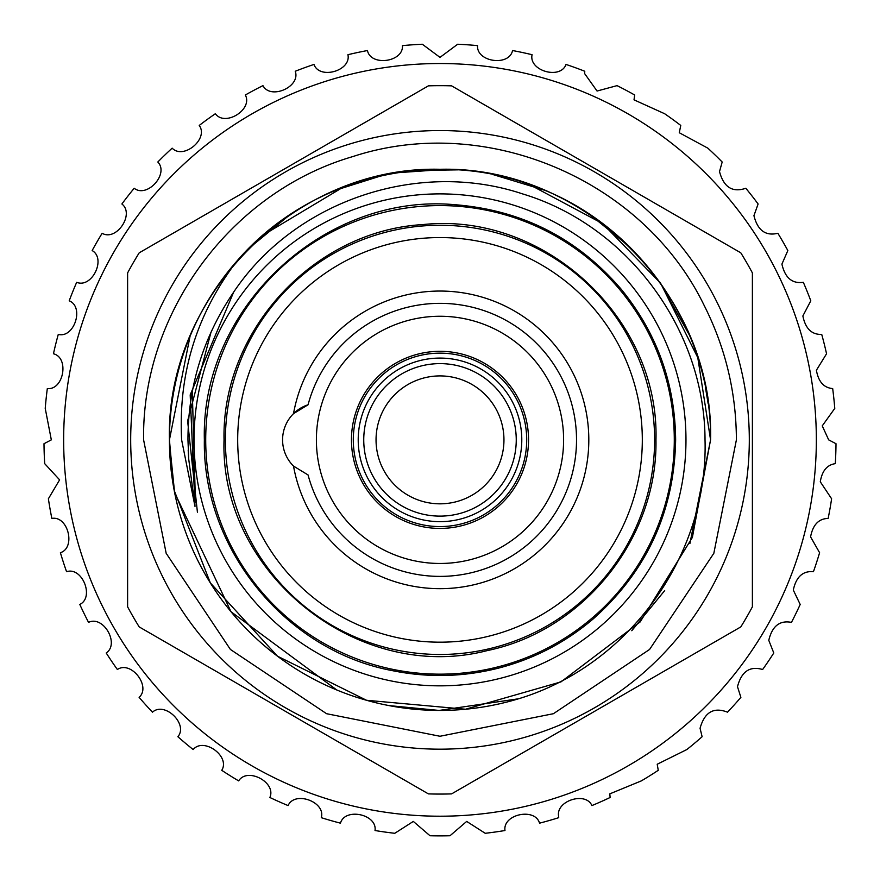 <?xml version="1.0" encoding="UTF-8"?>
<svg xmlns="http://www.w3.org/2000/svg" width="880" height="880" viewBox="0 0 880 880"><rect width="100%" height="100%" fill="white"/><g stroke="black" fill="none" stroke-linecap="round" stroke-linejoin="round"><path stroke-width="1.32" d="M591.91 805.585C585.739 791.153 555.236 800.855 558.679 816.629L558.712 817.674A396.022 396.022 0 0 1 539.539 823.174C535.095 807.334 502.601 814.187 504.977 830.522A396.022 396.022 0 0 1 485.221 833.294L466.686 821.425L449.977 835.758A396.022 396.022 0 0 1 430.023 835.758L413.325 821.425L394.779 833.294A396.022 396.022 0 0 1 375.023 830.522C377.41 814.242 344.938 807.29 340.461 823.174A396.022 396.022 0 0 1 321.288 817.674C325.919 801.889 294.734 790.482 288.09 805.585A396.022 396.022 0 0 1 269.863 797.478C276.639 782.485 247.346 766.854 238.667 780.89A396.022 396.022 0 0 1 221.749 770.319C230.549 756.415 203.709 736.857 193.16 749.551A396.022 396.022 0 0 1 177.881 736.725C188.529 724.185 164.681 701.085 152.471 712.184A396.022 396.022 0 0 1 139.117 697.356C151.404 686.422 130.999 660.22 117.37 669.515A396.022 396.022 0 0 1 106.216 652.982C119.9 643.852 103.345 615.076 88.55 622.38A396.022 396.022 0 0 1 79.805 604.45C94.633 597.322 82.236 566.522 66.561 571.692A396.022 396.022 0 0 1 60.401 552.717C76.076 547.723 68.09 515.493 51.854 518.43A396.022 396.022 0 0 1 48.389 498.784L59.609 479.853L44.693 463.65A396.022 396.022 0 0 1 44 443.718L51.326 439.868L45.232 408.408A396.022 396.022 0 0 1 47.322 388.564C63.668 390.379 69.487 357.687 53.449 353.771A396.022 396.022 0 0 1 58.278 334.411C74.217 338.481 84.524 306.922 69.201 300.806A396.022 396.022 0 0 1 76.67 282.315C91.894 288.563 106.491 258.742 92.158 250.558A396.022 396.022 0 0 1 102.135 233.277C116.336 241.593 134.937 214.093 121.891 203.984A396.022 396.022 0 0 1 134.178 188.265C147.081 198.473 169.334 173.833 157.817 162.008A396.022 396.022 0 0 1 172.161 148.159C183.524 160.05 208.989 138.754 199.232 125.444A396.022 396.022 0 0 1 215.369 113.718C224.961 127.083 253.143 109.527 245.333 94.996A396.022 396.022 0 0 1 262.944 85.635C270.589 100.199 300.938 86.735 295.229 71.258A396.022 396.022 0 0 1 313.973 64.438C319.506 79.926 351.439 70.818 347.93 54.703A396.022 396.022 0 0 1 367.444 50.545C370.777 66.66 403.667 62.084 402.435 45.628A396.022 396.022 0 0 1 422.334 44.242L439.989 57.376L457.666 44.242A396.022 396.022 0 0 1 477.565 45.628C476.322 62.04 509.201 66.704 512.556 50.545A396.022 396.022 0 0 1 532.07 54.703C528.55 70.774 560.461 79.97 566.027 64.438A396.022 396.022 0 0 1 584.771 71.258L584.628 73.59L597.058 91.036L617.056 85.635A396.022 396.022 0 0 1 634.667 94.996L634.018 99.847L664.631 113.718A396.022 396.022 0 0 1 680.768 125.444L679.272 132.726L707.839 148.159A396.022 396.022 0 0 1 722.183 162.008L719.51 171.589C723.723 187.264 732.501 192.819 745.822 188.265A396.022 396.022 0 0 1 758.109 203.984L753.94 215.666C757.625 230.395 765.6 236.269 777.865 233.277A396.022 396.022 0 0 1 787.842 250.558L781.913 264.11C785.026 277.827 792.165 283.899 803.33 282.315A396.022 396.022 0 0 1 810.799 300.806L802.868 315.964C805.42 328.614 811.712 334.763 821.722 334.411A396.022 396.022 0 0 1 826.551 353.771L816.398 370.249C818.411 381.733 823.834 387.838 832.678 388.564A396.022 396.022 0 0 1 834.768 408.408L822.25 425.876L828.674 439.868L836 443.718A396.022 396.022 0 0 1 835.307 463.65C827.068 464.838 822.063 470.888 820.292 481.778L831.611 498.784A396.022 396.022 0 0 1 828.146 518.43C818.73 518.639 812.878 524.777 810.579 536.866L819.599 552.717A396.022 396.022 0 0 1 813.439 571.692C802.857 570.735 796.147 576.862 793.298 590.062L800.195 604.45A396.022 396.022 0 0 1 791.45 622.38C779.735 620.114 772.178 626.098 768.779 640.332L773.784 652.982A396.022 396.022 0 0 1 762.63 669.515C749.826 665.764 741.455 671.495 737.495 686.708L740.883 697.356A396.022 396.022 0 0 1 727.529 712.184C713.724 706.772 704.572 712.14 700.062 728.277L702.119 736.725A396.022 396.022 0 0 1 686.84 749.551L657.217 764.236L658.251 770.319A396.022 396.022 0 0 1 641.333 780.89L609.785 793.87L610.137 797.478A396.022 396.022 0 0 1 591.91 805.585M816.343 439.868A376.343 376.343 0 0 0 440 63.525A376.343 376.343 0 0 0 63.657 439.868A376.343 376.343 0 0 0 440 816.211A376.343 376.343 0 0 0 816.343 439.868M358.215 439.868A81.785 81.785 0 0 0 440 521.653A81.785 81.785 0 0 0 521.785 439.868A81.785 81.785 0 0 0 440 358.083A81.785 81.785 0 0 0 358.215 439.868M526.702 439.868A86.702 86.702 0 0 1 440 526.57A86.702 86.702 0 0 1 353.298 439.868A86.702 86.702 0 0 1 440 353.155A86.702 86.702 0 0 1 526.702 439.868M516.252 439.868A76.252 76.252 0 0 0 440 363.616A76.252 76.252 0 0 0 363.748 439.868A76.252 76.252 0 0 0 440 516.12A76.252 76.252 0 0 0 516.252 439.868M503.954 439.868A63.954 63.954 0 0 0 440 375.914A63.954 63.954 0 0 0 376.046 439.868A63.954 63.954 0 0 0 440 503.822A63.954 63.954 0 0 0 503.954 439.868M563.607 439.868A123.607 123.607 0 0 1 440 563.464A123.607 123.607 0 0 1 316.393 439.868A123.607 123.607 0 0 1 440 316.261A123.607 123.607 0 0 1 563.607 439.868M351.45 439.868A88.55 88.55 0 0 1 440 351.318A88.55 88.55 0 0 1 528.55 439.868A88.55 88.55 0 0 1 440 528.418A88.55 88.55 0 0 1 351.45 439.868M642.312 439.868A202.312 202.312 0 0 1 440 642.18A202.312 202.312 0 0 1 237.688 439.868A202.312 202.312 0 0 1 440 237.556A202.312 202.312 0 0 1 642.312 439.868M654.61 439.868A214.61 214.61 0 0 1 440 654.478A214.61 214.61 0 0 1 225.39 439.868A214.61 214.61 0 0 1 440 225.258A214.61 214.61 0 0 1 654.61 439.868M576.521 439.868A136.521 136.521 0 0 1 308.066 474.958L293.513 466.081A36.894 36.894 0 0 1 293.513 413.644L308.066 404.778A136.521 136.521 0 0 1 576.521 439.868M674.289 439.868A234.289 234.289 0 0 1 440 674.157A234.289 234.289 0 0 1 205.711 439.868A234.289 234.289 0 0 1 440 205.579A234.289 234.289 0 0 1 674.289 439.868M127.611 606.815L127.611 272.91A354.2 354.2 0 0 1 139.216 252.813L428.395 85.855A354.2 354.2 0 0 1 451.605 85.855L740.784 252.813A354.2 354.2 0 0 1 752.389 272.91L752.389 606.815A354.2 354.2 0 0 1 740.784 626.923L451.605 793.881A354.2 354.2 0 0 1 428.395 793.881L139.216 626.923A354.2 354.2 0 0 1 127.611 606.815M749.309 439.868A309.309 309.309 0 0 1 440 749.177A309.309 309.309 0 0 1 130.691 439.868A309.309 309.309 0 0 1 440 130.548A309.309 309.309 0 0 1 749.309 439.868M685.971 439.868A245.971 245.971 0 0 1 440 685.839A245.971 245.971 0 0 1 194.029 439.868A245.971 245.971 0 0 1 440 193.886A245.971 245.971 0 0 1 685.971 439.868M190.058 336.248L169.433 439.868A270.567 270.567 0 0 1 236.434 261.624C196.493 314.446 178.222 373.857 181.632 439.868L194.997 506.396L188.738 459.283L187.957 439.868C188.023 386.265 203.258 337.007 233.662 292.116C295.031 200.343 418.682 159.104 522.775 193.963C628.166 225.786 704.781 330.198 705.023 439.868C708.29 552.112 633.083 659.879 526.559 696.223A270.567 270.567 0 0 1 169.433 439.868L173.602 487.19M169.433 442.068L174.603 492.514M174.636 492.679L231.022 611.743L336.743 689.964M389.114 705.606L439.098 710.435L518.562 698.775M631.785 630.718L664.686 590.623M689.887 543.609L710.567 439.868C712.052 329.934 638.869 224.026 535.37 186.659C432.85 146.619 308.352 177.441 236.434 261.624M174.196 490.435L210.353 582.934L277.486 656.194L366.531 700.271L465.509 709.236L561 681.879L640.167 621.929L692.362 537.46L710.567 439.868L697.785 357.643L660.605 283.206L602.591 223.586L529.221 184.426M445.841 169.356L396.814 172.766M342.793 187.363L262.966 235.246M708.136 403.612L705.43 387.387M689.678 335.61L659.912 282.227M629.728 246.961L590.238 214.841M543.785 189.992L492.756 174.493M457.578 169.862L414.062 170.544M381.92 175.604L336.028 190.069M289.641 214.918L248.776 248.446M228.844 270.688L214.819 289.861M710.567 439.868C714.384 295.46 584.551 165.517 440.077 169.29C295.35 165.528 165.726 295.339 169.433 439.868C165.627 295.372 295.482 165.561 439.879 169.29C584.639 165.583 714.219 295.152 710.567 439.868M308.066 404.778A36.894 36.894 0 0 0 293.513 413.644A148.819 148.819 0 0 1 521.884 315.601A148.819 148.819 0 0 1 521.884 564.124A148.819 148.819 0 0 1 293.513 466.081M197.417 512.215L187.616 420.948L211.002 332.189L187.616 420.948L197.417 512.215M195.459 502.37L192.291 391.677L195.459 502.37M194.997 506.396L190.19 394.889L233.662 292.116M655.963 439.868C657.723 538.241 583.495 630.883 487.113 650.628C358.094 684.167 219.45 573.111 224.037 439.868C221.54 330.605 313.973 230.648 423.06 224.565C544.06 211.519 659.472 318.197 655.963 439.868M204.358 439.868C202.356 548.504 285.428 650.54 392.216 670.615C427.867 677.886 463.331 677.05 498.597 668.107C533.819 658.955 565.301 642.598 593.043 619.047C646.723 571.373 674.256 511.654 675.642 439.868C675.07 383.515 657.041 333.443 621.566 289.663C577.687 238.359 522.093 210.034 454.795 204.688C323.906 192.753 200.662 308.484 204.358 439.868M143.605 439.868L166.166 553.289L230.406 649.451L326.568 713.702L439.989 736.263L553.421 713.702L649.572 649.462L713.834 553.3L736.395 439.868C736.241 392.469 725.472 347.611 704.099 305.305C642.972 179.377 485.815 112.827 352.847 156.574C231.022 192.016 141.658 312.994 143.605 439.868M188.727 459.283L188.188 450.142"/></g></svg>
